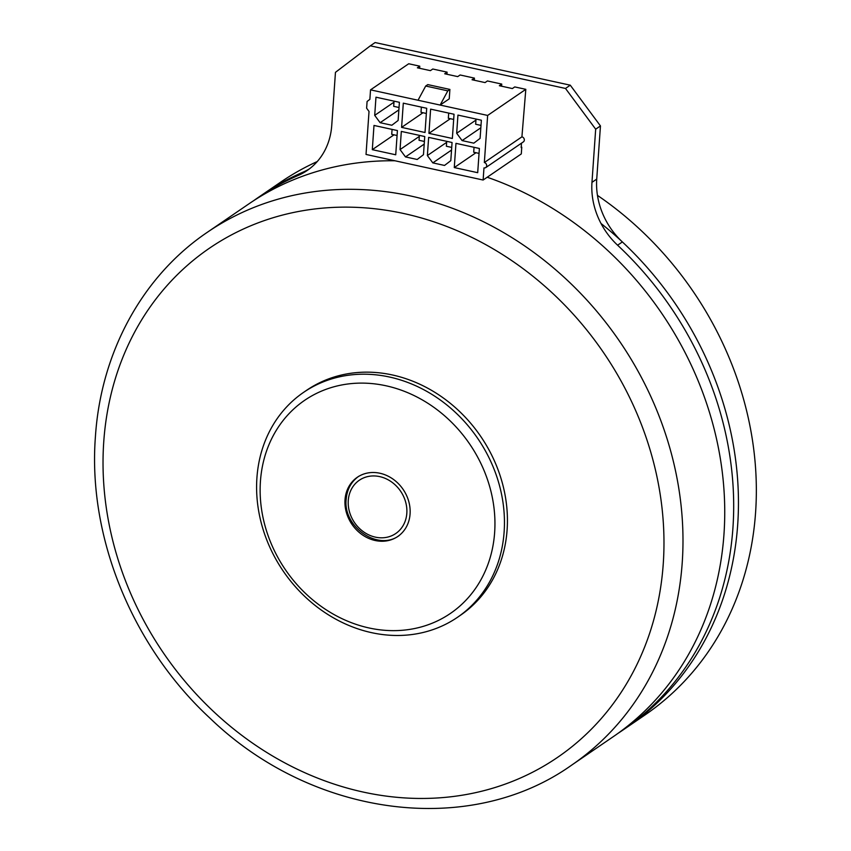 <?xml version="1.0" encoding="UTF-8"?>
<svg xmlns="http://www.w3.org/2000/svg" width="851" height="851" viewBox="0 0 851 851"><rect width="100%" height="100%" fill="white"/><g stroke="black" fill="none" stroke-linecap="round" stroke-linejoin="round"><path stroke-width="1.28" d="M627.347 727.041L645.005 714.968A322.742 278.809 -124.4 0 0 755.582 512.515A322.742 278.809 -124.4 0 0 597.466 195.39M617.826 733.477A322.742 278.809 -124.4 0 0 622.336 730.466L627.113 727.201A322.742 278.809 -124.4 0 0 737.689 524.748A322.742 278.809 -124.4 0 0 601.008 223.462M307.488 170.274A322.742 278.809 -124.4 0 0 262.757 194.379A322.742 278.809 -124.4 0 1 302.999 172.168A71.718 61.953 55.6 0 0 309.509 168.806M317.253 161.552A322.742 278.809 -124.4 0 0 280.649 182.146L263.012 194.209M622.336 730.466A322.742 278.809 -124.4 0 0 732.924 528.003A322.742 278.809 -124.4 0 0 617.592 245.205A71.718 61.953 55.6 0 1 591.966 182.359L595.679 129.192L565.5 88.451L370.334 45.816L335.454 72.346L331.741 125.512A71.718 61.953 55.6 0 1 307.158 170.498A71.718 61.953 55.6 0 1 298.222 175.434A322.742 278.809 -124.4 0 0 257.991 197.645A322.742 278.809 -124.4 0 0 253.545 200.762M627.113 727.201A322.742 278.809 -124.4 0 0 737.689 524.748A322.742 278.809 -124.4 0 0 622.368 241.939A71.718 61.953 55.6 0 1 596.732 179.093L600.455 125.927L570.276 85.185L375.11 42.55L370.334 45.816M595.679 129.192L600.455 125.927M565.5 88.451L570.276 85.185M521.206 147.074L521.769 147.191L521.301 153.925L483.123 180.029L366.026 154.446L369.026 111.449L366.621 108.194L367.089 101.471L369.877 99.344L370.536 89.855L440.148 105.067L447.817 90.855L425.702 86.025L418.032 100.237M430.617 109.13L454.04 114.247L452.349 138.468L428.925 133.352L430.617 109.13M428.649 137.383L452.062 142.5L450.796 160.669L444.52 165.445L432.808 162.881L427.372 155.552L428.649 137.383M405.48 156.914L400.055 149.585L401.321 131.416L424.745 136.532L423.468 154.701L417.192 159.477L405.48 156.914L424.213 144.106M425.021 132.501L401.598 127.384L403.3 103.162L426.713 108.279L425.021 132.501M375.972 97.195L399.396 102.311L398.119 120.47L391.843 125.246L380.131 122.693L374.706 115.353L375.972 97.195M373.993 125.448L397.417 130.565L395.726 154.786L372.302 149.67L373.993 125.448M457.944 115.098L481.368 120.214L480.092 138.383L473.816 143.159L462.104 140.596L456.679 133.267L457.944 115.098M455.966 143.351L479.39 148.468L477.698 172.689L454.274 167.573L455.966 143.351M483.123 180.029L483.974 167.913A2.872 2.479 55.6 0 0 484.347 162.53L487.644 115.438L440.148 105.067L449.243 98.844L449.902 89.429L427.787 84.6L425.702 86.025M521.482 143.181L521.174 147.606L521.769 147.191M450.339 118.714L428.925 133.352M446.637 142.372L427.372 155.552M432.808 162.881L451.53 150.074M419.32 136.405L400.055 149.585M423.011 112.736L401.598 127.384M393.97 102.184L374.706 115.353M380.131 122.693L398.864 109.885M394.013 134.82L372.302 149.67M475.943 120.087L456.679 133.267M462.104 140.596L480.836 127.788M475.986 152.723L454.274 167.573M487.644 115.438L525.812 89.334L514.749 86.919L512.366 88.557L499.356 85.717L501.739 84.079L487.432 80.951L485.049 82.59L472.028 79.739L474.422 78.111L460.104 74.984L457.721 76.611L444.711 73.771L447.094 72.144L432.776 69.016L430.393 70.644L417.384 67.803L419.766 66.176L408.714 63.761L370.536 89.855M484.347 162.53L521.918 136.841L525.812 89.334M485.783 167.594L523.354 141.894A2.872 2.479 -124.4 0 0 521.918 136.841M447.817 90.855L449.902 89.429M447.094 72.144L446.945 74.26M474.422 78.111L474.273 80.228M501.739 84.079L501.59 86.196M419.766 66.176L419.617 68.293M448.69 113.077L448.328 118.268L453.679 119.438M446.711 141.33L446.371 146.255L451.721 147.425M419.394 135.362L419.043 140.287L424.394 141.457M421.362 107.109L421 112.3L426.351 113.47M394.045 101.141L393.683 106.332L399.034 107.503M392.066 129.395L391.726 134.32L397.077 135.49M476.017 119.044L475.656 124.235L481.006 125.405M474.039 147.297L473.699 152.223L479.049 153.393M395.013 160.775A322.742 278.809 -124.4 0 0 249.045 203.761L207.293 232.312A322.742 278.809 -124.4 0 1 526.758 247.375A322.742 278.809 -124.4 0 1 682.225 562.671A322.742 278.809 -124.4 0 1 571.649 765.134L613.39 736.583A322.742 278.809 -124.4 0 0 723.978 534.13A322.742 278.809 -124.4 0 0 487.197 177.242M457.444 617.326L460.423 615.284A136.266 117.715 -124.4 0 0 507.111 529.801A136.266 117.715 -124.4 0 0 441.467 396.672A136.266 117.715 -124.4 0 0 306.583 390.311L303.605 392.354A136.266 117.715 -124.4 0 0 256.917 477.837A136.266 117.715 -124.4 0 0 322.561 610.965A136.266 117.715 -124.4 0 0 457.444 617.326A136.266 117.715 -124.4 0 0 504.132 531.843A136.266 117.715 -124.4 0 0 438.488 398.715A136.266 117.715 -124.4 0 0 303.605 392.354M260.438 481.294A129.097 111.524 -124.4 0 0 369.079 627.974A129.097 111.524 -124.4 0 0 494.644 532.46A129.097 111.524 -124.4 0 0 386.014 385.78A129.097 111.524 -124.4 0 0 260.438 481.294M410.076 513.983A35.859 30.976 -124.4 0 0 392.8 478.953A35.859 30.976 -124.4 0 0 357.303 477.273A35.859 30.976 -124.4 0 0 345.017 499.771A35.859 30.976 -124.4 0 0 362.292 534.8A35.859 30.976 -124.4 0 0 397.779 536.481A35.859 30.976 -124.4 0 0 410.076 513.983M617.592 245.205L622.368 241.939M298.222 175.434L302.999 172.168M591.966 182.359L596.732 179.093M103.758 441.69A308.392 266.416 -124.4 0 0 363.281 792.079A308.392 266.416 -124.4 0 0 663.248 563.905A308.392 266.416 -124.4 0 0 403.736 213.516A308.392 266.416 -124.4 0 0 103.758 441.69M348.272 500.484A32.274 27.881 -124.4 0 0 375.429 537.151A32.274 27.881 -124.4 0 0 406.821 513.27A32.274 27.881 -124.4 0 0 379.663 476.603A32.274 27.881 -124.4 0 0 348.272 500.484M257.991 197.645L262.757 194.379M571.649 765.134C469.252 837.98 312.104 816.843 209.92 718.127C132.256 646.313 87.664 536.981 95.418 436.616C100.886 352.41 142.436 276.139 207.293 232.312M399.279 535.46C378.291 551.565 342.804 527.003 346.176 499.218C347.027 489.314 351.24 481.666 358.792 476.252"/></g></svg>
